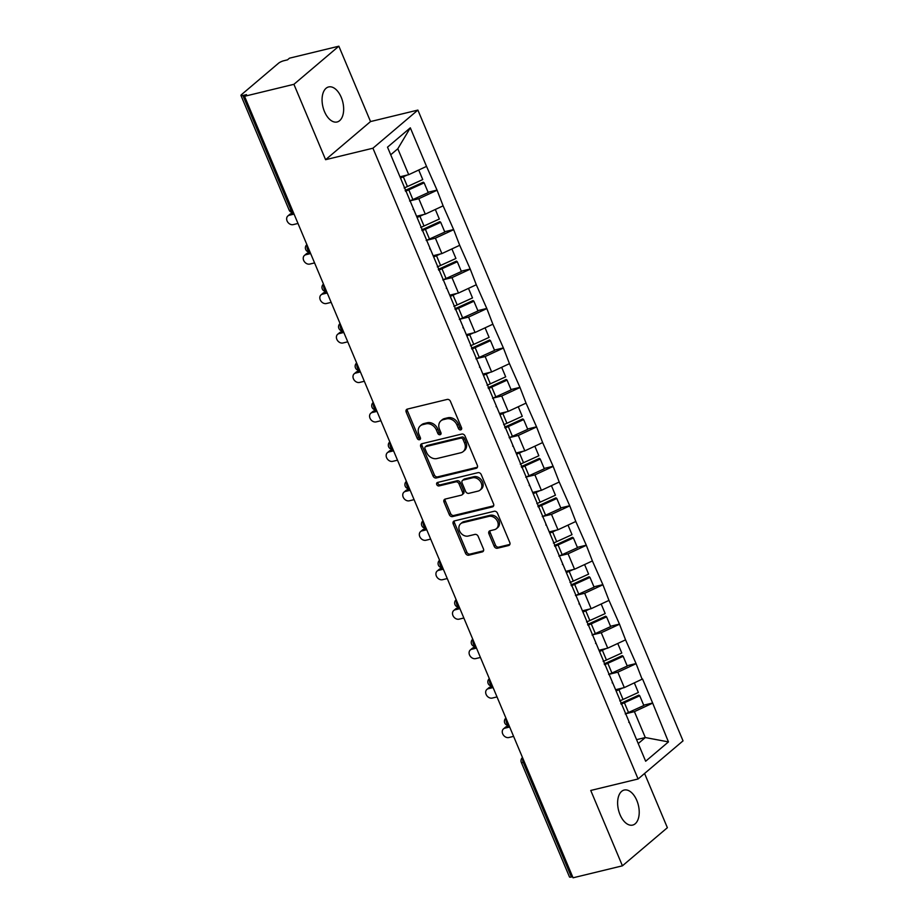 <?xml version="1.0" encoding="UTF-8"?>
<svg xmlns="http://www.w3.org/2000/svg" width="924" height="924" viewBox="0 0 924 924"><rect width="100%" height="100%" fill="white"/><g stroke="black" fill="none" stroke-linecap="round" stroke-linejoin="round"><path stroke-width="1.39" d="M460.718 429.868A1.94 1.536 -130.3 0 0 461.538 427.754L450.45 401.374A2.76 2.195 -130.3 0 0 447.193 399.422L407.368 409.089A2.76 2.195 -130.3 0 0 406.19 412.104L417.278 438.484A1.94 1.536 -130.3 0 0 420.374 437.733L418.942 434.315A8.847 7.011 -130.3 0 1 420.304 425.849A8.847 7.011 -130.3 0 1 422.684 424.659L426.01 423.85A8.847 7.011 -130.3 0 1 436.428 430.076L437.861 433.495A1.94 1.536 -130.3 0 0 440.956 432.744L439.524 429.325A8.847 7.011 -130.3 0 1 440.887 420.859A8.847 7.011 -130.3 0 1 443.266 419.669L446.592 418.861A8.847 7.011 -130.3 0 1 457.01 425.086L458.443 428.505A1.94 1.536 -130.3 0 0 460.718 429.868M620.027 814.679A18.018 10.222 -103.6 0 1 624.174 790.055A18.018 10.222 -103.6 0 1 636.809 800.45A18.018 10.222 -103.6 0 1 632.663 825.086A18.018 10.222 -103.6 0 1 620.027 814.679M324.474 111.573A18.018 10.222 -103.6 0 1 328.609 86.948A18.018 10.222 -103.6 0 1 341.245 97.343A18.018 10.222 -103.6 0 1 337.11 121.98A18.018 10.222 -103.6 0 1 324.474 111.573M494.178 546.292A2.76 2.195 -130.3 0 0 497.435 548.232L508.616 545.53A2.76 2.195 -130.3 0 0 509.782 542.504L497.47 513.213A2.76 2.195 -130.3 0 0 494.213 511.261L454.377 520.928A2.76 2.195 -130.3 0 0 453.21 523.943L465.523 553.233A2.76 2.195 -130.3 0 0 468.78 555.185L482.27 551.905A2.76 2.195 -130.3 0 0 483.448 548.891L478.17 536.359A2.76 2.195 -130.3 0 0 474.913 534.407L468.225 536.036A7.392 5.856 -130.3 0 1 460.14 532.051A7.392 5.856 -130.3 0 1 460.649 523.746A7.392 5.856 -130.3 0 1 462.647 522.753L488.865 516.389A7.392 5.856 -130.3 0 1 496.95 520.374A7.392 5.856 -130.3 0 1 496.442 528.667A7.392 5.856 -130.3 0 1 494.444 529.671L490.078 530.734A2.76 2.195 -130.3 0 0 488.912 533.749L494.178 546.292L495.483 545.172A2.76 2.195 -130.3 0 0 498.741 547.124L509.863 544.421M325.594 159.69L370.536 121.564L338.854 46.2L293.913 84.315L325.594 159.69L372.938 148.21L638.091 778.978L590.748 790.459L622.429 865.823L573.053 877.8L244.537 96.292L246.5 94.629L242.897 95.495L291.048 210.071L292.238 209.783M293.913 84.315L244.537 96.292M476.16 468.318A2.76 2.195 -130.3 0 0 477.327 465.303L465.015 436.001A2.76 2.195 -130.3 0 0 461.757 434.061L421.922 443.716A2.76 2.195 -130.3 0 0 420.755 446.731L433.067 476.033A2.76 2.195 -130.3 0 0 436.324 477.974L476.16 468.318L477.396 467.267M481.242 474.613L493.555 503.903A2.76 2.195 -130.3 0 1 492.388 506.918L452.552 516.585A2.76 2.195 -130.3 0 1 449.295 514.633L444.028 502.102A2.76 2.195 -130.3 0 1 445.195 499.076L461.342 495.16A2.76 2.195 -130.3 0 0 462.52 492.146L459.02 483.829A2.76 2.195 -130.3 0 0 455.763 481.878L438.946 485.955A1.94 1.536 -130.3 0 1 437.479 482.478L477.985 472.661A2.76 2.195 -130.3 0 1 481.242 474.613M372.938 148.21L417.879 110.083L683.032 740.863L638.091 778.978M643.693 705.174L652.633 703.002L642.538 678.978L624.312 687.595L615.58 689.72M652.633 703.002L668.456 741.903L645.657 761.237L387.514 147.159L410.314 127.824L426.53 166.389L408.708 174.682L399.977 176.807M428.089 192.261L437.029 190.09L426.53 166.389M437.029 190.09L443.116 205.844L425.294 214.137L416.562 216.262M444.675 231.716L453.615 229.545L443.116 205.844M453.615 229.545L459.702 245.299L441.88 253.592L433.148 255.717M461.261 271.171L470.201 269L459.702 245.299M470.201 269L476.287 284.754L458.466 293.047L449.734 295.172M477.847 310.626L486.786 308.454L476.287 284.754M486.786 308.454L492.873 324.209L475.052 332.501L466.32 334.627M494.432 350.081L503.372 347.909L492.873 324.209M503.372 347.909L509.459 363.663L491.637 371.956L482.906 374.081M511.018 389.535L519.958 387.364L509.459 363.663M519.958 387.364L526.045 403.118L508.223 411.411L499.491 413.536M527.604 428.99L536.532 426.819L526.045 403.118M536.532 426.819L542.631 442.573L524.809 450.866L516.077 452.991M544.178 468.445L553.118 466.274L542.631 442.573M553.118 466.274L559.216 482.028L541.395 490.321L532.663 492.446M560.764 507.9L569.704 505.728L559.216 482.028M569.704 505.728L575.802 521.482L557.981 529.775L549.249 531.901M577.35 547.355L586.29 545.183L575.802 521.482M586.29 545.183L592.388 560.937L574.555 569.23L565.834 571.355M593.936 586.809L602.875 584.638L592.388 560.937M602.875 584.638L608.974 600.392L591.141 608.685L582.42 610.81M610.521 626.264L619.461 624.093L608.974 600.392M619.461 624.093L625.56 639.847L607.726 648.14L598.995 650.265M627.107 665.719L636.047 663.548L625.56 639.847M636.047 663.548L642.145 679.302M624.312 687.595L617.833 672.175L608.951 674.324M612.138 682.79L612.855 683.217M635.654 663.882L617.833 672.175M607.726 648.14L601.247 632.721L592.365 634.869M595.553 643.335L596.269 643.762M619.068 624.428L601.247 632.721M591.141 608.685L584.661 593.266L575.779 595.414M578.967 603.88L579.683 604.308M602.483 584.973L584.661 593.266M574.555 569.23L568.075 553.811L559.193 555.959M562.381 564.425L563.097 564.853M585.897 545.518L568.075 553.811M557.981 529.775L551.489 514.356L542.607 516.504M545.795 524.971L546.511 525.398M569.311 506.063L551.489 514.356M541.395 490.321L534.904 474.901L526.022 477.05M529.209 485.516L529.926 485.943M552.725 466.608L534.904 474.901M524.809 450.866L518.318 435.447L509.436 437.595M512.635 446.061L513.34 446.488M536.139 427.154L518.318 435.447M508.223 411.411L501.732 395.992L492.85 398.14M496.049 406.606L496.754 407.034M519.554 387.699L501.732 395.992M491.637 371.956L485.146 356.537L476.264 358.685M479.464 367.151L480.168 367.579M502.979 348.244L485.146 356.537M475.052 332.501L468.56 317.082L459.678 319.23M462.878 327.697L463.582 328.124M486.394 308.789L468.56 317.082M458.466 293.047L451.975 277.627L443.093 279.776M446.292 288.242L446.997 288.669M469.808 269.334L451.975 277.627M441.88 253.592L435.389 238.161L426.507 240.321M429.706 248.787L430.411 249.214M453.222 229.88L435.389 238.161M425.294 214.137L418.803 198.706L409.921 200.866M413.12 209.332L413.825 209.76M436.636 190.425L418.803 198.706M338.854 46.2L289.478 58.177L287.514 59.841L283.911 60.718A4.227 0.959 -22.8 0 0 278.563 63.202L241.476 94.652A4.227 0.959 -22.8 0 0 240.968 95.472A4.227 0.959 -22.8 0 0 242.897 95.495M408.708 174.682L397.805 148.764L390.713 154.782M410.314 127.824L397.805 148.764M622.429 865.823L667.371 827.708L644.571 773.48M572.591 876.714L571.413 877.003A4.227 0.959 157.2 0 1 569.484 876.98L521.321 762.404A4.227 0.959 157.2 0 0 523.25 762.439L571.413 877.003M370.536 121.564L417.879 110.083M638.218 743.566L645.31 737.548L634.418 711.63L625.536 713.778M636.578 739.662L645.31 737.548L668.456 741.903M628.724 722.245L629.44 722.672M652.24 703.337L634.418 711.63M461.688 428.794A1.94 1.536 -130.3 0 1 459.748 427.385L458.316 423.977A8.847 7.011 -130.3 0 0 447.897 417.752L446.592 418.861M440.887 420.859L442.192 419.75A8.847 7.011 -130.3 0 1 444.583 418.549L447.897 417.752M420.304 425.849L421.621 424.74A8.847 7.011 -130.3 0 1 424.001 423.55L427.315 422.742A8.847 7.011 -130.3 0 1 437.733 428.967L439.177 432.386A1.94 1.536 -130.3 0 0 441.106 433.783M407.415 409.078A2.76 2.195 -130.3 0 0 407.507 410.995L418.595 437.375A1.94 1.536 -130.3 0 0 420.524 438.773M421.979 443.705A2.76 2.195 -130.3 0 0 422.06 445.622L434.372 474.924A2.76 2.195 -130.3 0 0 437.63 476.865L477.408 467.221M463.063 439.489A1.94 1.536 -130.3 0 0 460.776 438.126L425.814 446.604A1.94 1.536 -130.3 0 0 424.994 448.718L426.507 452.321A8.847 7.011 -130.3 0 0 436.937 458.547L460.833 452.748A8.847 7.011 -130.3 0 0 463.213 451.547A8.847 7.011 -130.3 0 0 464.576 443.081L463.063 439.489L464.368 438.38A1.94 1.536 -130.3 0 0 462.092 437.017L460.776 438.126M425.294 446.869L426.611 445.749A1.94 1.536 -130.3 0 1 427.131 445.495L462.092 437.017M463.213 451.547L464.529 450.438A8.847 7.011 -130.3 0 0 465.881 441.972L464.576 443.081M464.368 438.38L465.881 441.972M493.635 505.821L453.857 515.465L452.552 516.585M445.241 499.064A2.76 2.195 -130.3 0 0 445.333 500.981L450.6 513.525A2.76 2.195 -130.3 0 0 453.857 515.465M462.092 494.79L463.398 493.67A2.76 2.195 -130.3 0 0 463.825 491.025L460.325 482.709A2.76 2.195 -130.3 0 0 457.08 480.769L440.251 484.846L438.946 485.955M437.837 482.397A1.94 1.536 -130.3 0 0 440.251 484.846M478.112 491.094A7.392 5.856 -130.3 0 0 480.099 490.09A7.392 5.856 -130.3 0 0 480.607 481.797A7.392 5.856 -130.3 0 0 472.522 477.812L463.294 480.053A2.76 2.195 -130.3 0 0 462.116 483.079L465.615 491.395A2.76 2.195 -130.3 0 0 468.872 493.335L478.112 491.094M480.099 490.09L481.416 488.981A7.392 5.856 -130.3 0 0 481.912 480.688A7.392 5.856 -130.3 0 0 473.839 476.703L472.522 477.812M462.543 480.434L463.86 479.313A2.76 2.195 -130.3 0 1 464.599 478.944L473.839 476.703M490.136 530.722A2.76 2.195 -130.3 0 0 490.217 532.64L495.483 545.172M496.442 528.667L497.747 527.558A7.392 5.856 -130.3 0 0 498.255 519.265A7.392 5.856 -130.3 0 0 490.17 515.28L488.865 516.389M460.649 523.746L461.965 522.638A7.392 5.856 -130.3 0 1 463.952 521.633L490.17 515.28M454.435 520.917A2.76 2.195 -130.3 0 0 454.516 522.834L466.828 552.125A2.76 2.195 -130.3 0 0 470.085 554.077L483.529 550.808M291.256 213.594L289.281 215.257A5.209 4.123 -130.3 0 0 287.884 215.962L289.847 214.299A5.209 4.123 49.7 0 1 291.256 213.594L293.601 213.017M287.884 215.962A5.209 4.123 -130.3 0 0 287.526 221.806A5.209 4.123 -130.3 0 0 293.22 224.613L297.99 223.458M400.496 178.043A23.088 5.209 -22.8 0 0 403.326 176.807L407.415 186.544A23.088 5.209 157.2 0 1 404.135 187.965M407.415 186.544L422.753 179.568L418.734 170.016M403.326 176.807L407.184 175.052M400.127 177.165A18.873 4.262 -22.8 0 0 402.217 176.265M409.609 200.993A23.088 5.209 -22.8 0 0 412.889 199.572L428.228 192.596L424.139 182.86L408.801 189.836A23.088 5.209 157.2 0 1 405.521 191.256M405.151 190.379A18.873 4.262 157.2 0 0 407.934 189.177L423.273 182.19L424.139 182.86M289.281 215.257L294.051 214.102M307.842 253.049L305.867 254.712A5.209 4.123 -130.3 0 0 304.47 255.417L306.433 253.754A5.209 4.123 49.7 0 1 307.842 253.049L310.187 252.471M304.47 255.417A5.209 4.123 -130.3 0 0 304.112 261.261A5.209 4.123 -130.3 0 0 309.806 264.068L314.576 262.913M417.082 217.498A23.088 5.209 -22.8 0 0 419.912 216.262L424.001 225.999A23.088 5.209 157.2 0 1 420.72 227.419M424.001 225.999L439.339 219.023L435.32 209.471M419.912 216.262L423.769 214.507M416.712 216.62A18.873 4.262 -22.8 0 0 418.803 215.719M426.195 240.448A23.088 5.209 -22.8 0 0 429.475 239.027L444.814 232.051L440.725 222.314L425.387 229.291A23.088 5.209 157.2 0 1 422.106 230.711M421.737 229.833A18.873 4.262 157.2 0 0 424.52 228.632L439.859 221.645L440.725 222.314M305.867 254.712L310.637 253.557M324.428 292.504L322.453 294.167A5.209 4.123 -130.3 0 0 321.055 294.872L323.019 293.208A5.209 4.123 49.7 0 1 324.428 292.504L326.773 291.926M321.055 294.872A5.209 4.123 -130.3 0 0 320.697 300.716A5.209 4.123 -130.3 0 0 326.391 303.522L331.162 302.367M433.668 256.953A23.088 5.209 -22.8 0 0 436.498 255.717L440.586 265.454A23.088 5.209 157.2 0 1 437.306 266.874M440.586 265.454L455.925 258.477L451.905 248.926M436.498 255.717L440.355 253.961M433.298 256.075A18.873 4.262 -22.8 0 0 435.389 255.174M442.781 279.903A23.088 5.209 -22.8 0 0 446.061 278.482L461.399 271.506L457.311 261.769L441.972 268.745A23.088 5.209 157.2 0 1 438.692 270.166M438.322 269.288A18.873 4.262 157.2 0 0 441.106 268.087L456.444 261.099L457.311 261.769M322.453 294.167L327.223 293.012M341.014 331.959L339.039 333.622A5.209 4.123 -130.3 0 0 337.641 334.326L339.605 332.663A5.209 4.123 49.7 0 1 341.014 331.959L343.358 331.381M337.641 334.326A5.209 4.123 -130.3 0 0 337.283 340.171A5.209 4.123 -130.3 0 0 342.977 342.977L347.747 341.822M450.254 296.408A23.088 5.209 -22.8 0 0 453.083 295.172L457.172 304.908A23.088 5.209 157.2 0 1 453.892 306.329M457.172 304.908L472.511 297.932L468.491 288.38M453.083 295.172L456.941 293.416M449.884 295.53A18.873 4.262 -22.8 0 0 451.963 294.629M459.367 319.358A23.088 5.209 -22.8 0 0 462.647 317.937L477.985 310.961L473.897 301.224L458.558 308.2A23.088 5.209 157.2 0 1 455.278 309.621M454.908 308.743A18.873 4.262 157.2 0 0 457.692 307.542L473.03 300.554L473.897 301.224M339.039 333.622L343.809 332.467M357.588 371.413L355.624 373.077A5.209 4.123 -130.3 0 0 354.227 373.781L356.19 372.118A5.209 4.123 49.7 0 1 357.588 371.413L359.944 370.836M354.227 373.781A5.209 4.123 -130.3 0 0 353.869 379.625A5.209 4.123 -130.3 0 0 359.563 382.432L364.333 381.277M466.839 335.862A23.088 5.209 -22.8 0 0 469.669 334.627L473.758 344.363A23.088 5.209 157.2 0 1 470.478 345.784M473.758 344.363L489.096 337.387L485.077 327.835M469.669 334.627L473.527 332.871M466.47 334.985A18.873 4.262 -22.8 0 0 468.549 334.084M475.952 358.812A23.088 5.209 -22.8 0 0 479.233 357.392L494.571 350.415L490.482 340.679L475.144 347.655A23.088 5.209 157.2 0 1 471.864 349.076M471.494 348.198A18.873 4.262 157.2 0 0 474.278 346.997L489.616 340.009L490.482 340.679M355.624 373.077L360.395 371.922M374.174 410.868L372.21 412.531A5.209 4.123 -130.3 0 0 370.813 413.236L372.776 411.573A5.209 4.123 49.7 0 1 374.174 410.868L376.53 410.291M370.813 413.236A5.209 4.123 -130.3 0 0 370.455 419.08A5.209 4.123 -130.3 0 0 376.149 421.887L380.919 420.732M483.425 375.317A23.088 5.209 -22.8 0 0 486.255 374.081L490.344 383.818A23.088 5.209 157.2 0 1 487.063 385.239M490.344 383.818L505.682 376.842L501.663 367.29M486.255 374.081L490.113 372.326M483.056 374.439A18.873 4.262 -22.8 0 0 485.135 373.539M492.538 398.267A23.088 5.209 -22.8 0 0 495.818 396.846L511.157 389.87L507.068 380.134L491.73 387.11A23.088 5.209 157.2 0 1 488.45 388.53M488.08 387.653A18.873 4.262 157.2 0 0 490.863 386.451L506.202 379.464L507.068 380.134M372.21 412.531L376.98 411.376M390.76 450.323L388.796 451.986A5.209 4.123 -130.3 0 0 387.399 452.691L389.362 451.028A5.209 4.123 49.7 0 1 390.76 450.323L393.116 449.745M387.399 452.691A5.209 4.123 -130.3 0 0 387.041 458.535A5.209 4.123 -130.3 0 0 392.735 461.342L397.505 460.187M500.011 414.772A23.088 5.209 -22.8 0 0 502.841 413.536L506.929 423.273A23.088 5.209 157.2 0 1 503.649 424.693M506.929 423.273L522.268 416.297L518.249 406.745M502.841 413.536L506.699 411.781M499.641 413.894A18.873 4.262 -22.8 0 0 501.72 412.993M509.124 437.722A23.088 5.209 -22.8 0 0 512.404 436.301L527.743 429.325L523.642 419.588L508.316 426.565A23.088 5.209 157.2 0 1 505.035 427.985M504.666 427.107A18.873 4.262 157.2 0 0 507.449 425.906L522.788 418.918L523.642 419.588M388.796 451.986L393.566 450.831M407.345 489.778L405.382 491.441A5.209 4.123 -130.3 0 0 403.984 492.146L405.948 490.482A5.209 4.123 49.7 0 1 407.345 489.778L409.702 489.2M403.984 492.146A5.209 4.123 -130.3 0 0 403.626 497.99A5.209 4.123 -130.3 0 0 409.32 500.796L414.091 499.641M516.597 454.227A23.088 5.209 -22.8 0 0 519.415 452.991L523.515 462.728A23.088 5.209 157.2 0 1 520.235 464.148M523.515 462.728L538.854 455.751L534.834 446.2M519.415 452.991L523.273 451.235M516.227 453.349A18.873 4.262 -22.8 0 0 518.306 452.448M525.71 477.177A23.088 5.209 -22.8 0 0 528.99 475.756L544.328 468.78L540.228 459.043L524.901 466.019A23.088 5.209 157.2 0 1 521.621 467.44M521.252 466.562A18.873 4.262 157.2 0 0 524.035 465.361L539.373 458.373L540.228 459.043M405.382 491.441L410.152 490.286M423.931 529.233L421.968 530.896A5.209 4.123 -130.3 0 0 420.57 531.6L422.534 529.937A5.209 4.123 49.7 0 1 423.931 529.233L426.287 528.655M420.57 531.6A5.209 4.123 -130.3 0 0 420.212 537.445A5.209 4.123 -130.3 0 0 425.906 540.251L430.676 539.096M533.183 493.682A23.088 5.209 -22.8 0 0 536.001 492.446L540.101 502.182A23.088 5.209 157.2 0 1 536.821 503.603M540.101 502.182L555.439 495.206L551.42 485.654M536.001 492.446L539.859 490.69M532.813 492.804A18.873 4.262 -22.8 0 0 534.892 491.903M542.296 516.632A23.088 5.209 -22.8 0 0 545.576 515.211L560.914 508.235L556.814 498.498L541.476 505.474A23.088 5.209 157.2 0 1 538.207 506.895M537.837 506.017A18.873 4.262 157.2 0 0 540.621 504.816L555.959 497.828L556.814 498.498M421.968 530.896L426.738 529.741M440.517 568.687L438.553 570.351A5.209 4.123 -130.3 0 0 437.156 571.055L439.119 569.392A5.209 4.123 49.7 0 1 440.517 568.687L442.873 568.11M437.156 571.055A5.209 4.123 -130.3 0 0 436.798 576.899A5.209 4.123 -130.3 0 0 442.492 579.706L447.262 578.551M549.768 533.136A23.088 5.209 -22.8 0 0 552.587 531.901L556.687 541.637A23.088 5.209 157.2 0 1 553.407 543.058M556.687 541.637L572.025 534.661L568.006 525.109M552.587 531.901L556.444 530.145M549.399 532.259A18.873 4.262 -22.8 0 0 551.478 531.358M558.881 556.086A23.088 5.209 -22.8 0 0 562.162 554.666L577.5 547.689L573.4 537.953L558.061 544.929A23.088 5.209 157.2 0 1 554.793 546.35M554.423 545.472A18.873 4.262 157.2 0 0 557.207 544.271L572.545 537.283L573.4 537.953M438.553 570.351L443.324 569.196M457.103 608.142L455.139 609.805A5.209 4.123 -130.3 0 0 453.742 610.51L455.705 608.847A5.209 4.123 49.7 0 1 457.103 608.142L459.459 607.565M453.742 610.51A5.209 4.123 -130.3 0 0 453.384 616.354A5.209 4.123 -130.3 0 0 459.078 619.161L463.848 618.006M566.354 572.591A23.088 5.209 -22.8 0 0 569.172 571.355L573.273 581.092A23.088 5.209 157.2 0 1 569.993 582.513M573.273 581.092L588.611 574.116L584.592 564.564M569.172 571.355L573.03 569.6M565.985 571.713A18.873 4.262 -22.8 0 0 568.064 570.813M575.467 595.541A23.088 5.209 -22.8 0 0 578.747 594.12L594.086 587.144L589.986 577.408L574.647 584.384A23.088 5.209 157.2 0 1 571.379 585.804M571.009 584.927A18.873 4.262 157.2 0 0 573.792 583.725L589.131 576.738L589.986 577.408M455.139 609.805L459.909 608.65M473.689 647.597L471.725 649.26A5.209 4.123 -130.3 0 0 470.328 649.965L472.291 648.301A5.209 4.123 49.7 0 1 473.689 647.597L476.045 647.019M470.328 649.965A5.209 4.123 -130.3 0 0 469.969 655.809A5.209 4.123 -130.3 0 0 475.664 658.616L480.422 657.461M582.94 612.046A23.088 5.209 -22.8 0 0 585.758 610.81L589.859 620.547A23.088 5.209 157.2 0 1 586.578 621.967M589.859 620.547L605.197 613.571L601.178 604.019M585.758 610.81L589.616 609.055M582.57 611.168A18.873 4.262 -22.8 0 0 584.649 610.267M592.053 634.996A23.088 5.209 -22.8 0 0 595.333 633.575L610.672 626.599L606.571 616.862L591.233 623.839A23.088 5.209 157.2 0 1 587.953 625.259M587.583 624.381A18.873 4.262 157.2 0 0 590.378 623.18L605.705 616.192L606.571 616.862M471.725 649.26L476.495 648.105M490.274 687.052L488.311 688.715A5.209 4.123 -130.3 0 0 486.902 689.419L488.877 687.756A5.209 4.123 49.7 0 1 490.274 687.052L492.631 686.474M486.902 689.419A5.209 4.123 -130.3 0 0 486.555 695.264A5.209 4.123 -130.3 0 0 492.249 698.07L497.008 696.915M599.526 651.501A23.088 5.209 -22.8 0 0 602.344 650.265L606.444 660.002A23.088 5.209 157.2 0 1 603.164 661.422M606.444 660.002L621.783 653.025L617.763 643.474M602.344 650.265L606.202 648.509M599.156 650.623A18.873 4.262 -22.8 0 0 601.235 649.722M608.639 674.451A23.088 5.209 -22.8 0 0 611.919 673.03L627.257 666.054L623.157 656.317L607.819 663.293A23.088 5.209 157.2 0 1 604.539 664.714M604.169 663.836A18.873 4.262 157.2 0 0 606.964 662.635L622.291 655.647L623.157 656.317M488.311 688.715L493.081 687.56M506.86 726.507L504.897 728.17A5.209 4.123 -130.3 0 0 503.488 728.874L505.463 727.211A5.209 4.123 49.7 0 1 506.86 726.507L509.205 725.929M503.488 728.874A5.209 4.123 -130.3 0 0 503.141 734.719A5.209 4.123 -130.3 0 0 508.824 737.525L513.594 736.37M616.112 690.956A23.088 5.209 -22.8 0 0 618.93 689.72L623.03 699.456A23.088 5.209 157.2 0 1 619.75 700.877M623.03 699.456L638.357 692.48L634.349 682.928M618.93 689.72L622.788 687.964M615.742 690.078A18.873 4.262 -22.8 0 0 617.821 689.177M625.225 713.906A23.088 5.209 -22.8 0 0 628.505 712.485L643.843 705.509L639.743 695.772L624.405 702.748A23.088 5.209 157.2 0 1 621.124 704.169M620.755 703.291A18.873 4.262 157.2 0 0 623.538 702.09L638.877 695.102L639.743 695.772M504.897 728.17L509.667 727.015M240.968 95.472L289.12 210.037A4.227 0.959 -22.8 0 0 291.048 210.071A4.227 2.391 76.4 0 0 293.393 212.52M524.439 762.15L523.25 762.439A4.227 2.391 -103.6 0 1 522.834 758.35M309.979 251.975A4.227 2.391 76.4 0 1 307.634 249.526A4.227 2.391 -103.6 0 1 307.23 245.438M306.872 244.641L306.883 244.629A4.227 3.349 49.7 0 1 306.883 244.629A4.227 4.227 0 0 0 310.014 252.067M326.565 291.43A4.227 2.391 76.4 0 1 324.22 288.981A4.227 2.391 -103.6 0 1 323.816 284.892M323.458 284.095L323.469 284.084A4.227 3.349 49.7 0 1 323.469 284.084A4.227 4.227 0 0 0 326.599 291.522M343.151 330.884A4.227 2.391 76.4 0 1 340.806 328.436A4.227 2.391 -103.6 0 1 340.402 324.347M340.044 323.55A4.227 3.349 49.7 0 1 340.055 323.539L340.044 323.55A4.227 4.227 0 0 0 343.185 330.977M359.736 370.339A4.227 2.391 76.4 0 1 357.392 367.891A4.227 2.391 -103.6 0 1 356.987 363.802M356.629 363.005A4.227 3.349 49.7 0 1 356.641 362.993L356.629 363.005A4.227 4.227 0 0 0 359.771 370.432M376.322 409.794A4.227 2.391 76.4 0 1 373.977 407.345A4.227 2.391 -103.6 0 1 373.573 403.257M373.215 402.46L373.227 402.448A4.227 3.349 49.7 0 1 373.227 402.448A4.227 4.227 0 0 0 376.357 409.886M392.896 449.249A4.227 2.391 76.4 0 1 390.563 446.8A4.227 2.391 -103.6 0 1 390.159 442.712M389.801 441.915L389.812 441.903A4.227 3.349 49.7 0 1 389.812 441.903A4.227 4.227 0 0 0 392.943 449.341M409.482 488.704A4.227 2.391 76.4 0 1 407.149 486.255A4.227 2.391 -103.6 0 1 406.745 482.166M406.387 481.369L406.398 481.358A4.227 3.349 49.7 0 1 406.398 481.358A4.227 4.227 0 0 0 409.528 488.796M426.068 528.158A4.227 2.391 76.4 0 1 423.735 525.71A4.227 2.391 -103.6 0 1 423.331 521.621M422.973 520.824A4.227 3.349 49.7 0 1 422.984 520.813L422.973 520.824A4.227 4.227 0 0 0 426.114 528.251M442.654 567.613A4.227 2.391 76.4 0 1 440.321 565.165A4.227 2.391 -103.6 0 1 439.916 561.076M439.558 560.279A4.227 3.349 49.7 0 1 439.57 560.267L439.558 560.279A4.227 4.227 0 0 0 442.7 567.706M459.24 607.068A4.227 2.391 76.4 0 1 456.906 604.619A4.227 2.391 -103.6 0 1 456.502 600.531M456.144 599.734L456.156 599.722A4.227 3.349 49.7 0 1 456.156 599.722A4.227 4.227 0 0 0 459.286 607.16M475.825 646.523A4.227 2.391 76.4 0 1 473.492 644.074A4.227 2.391 -103.6 0 1 473.088 639.986M472.73 639.189L472.742 639.177A4.227 3.349 49.7 0 1 472.742 639.177A4.227 4.227 0 0 0 475.872 646.615M492.411 685.978A4.227 2.391 76.4 0 1 490.078 683.529A4.227 2.391 -103.6 0 1 489.674 679.44M489.316 678.643L489.327 678.632A4.227 3.349 49.7 0 1 489.327 678.632A4.227 4.227 0 0 0 492.457 686.07M508.997 725.432A4.227 2.391 76.4 0 1 506.664 722.984A4.227 2.391 -103.6 0 1 506.26 718.895M505.89 718.098A4.227 3.349 49.7 0 1 505.913 718.087L505.89 718.098A4.227 4.227 0 0 0 509.032 725.525M522.476 757.553A4.227 3.349 49.7 0 1 522.499 757.541L522.476 757.553A4.227 4.227 0 0 0 521.321 762.404M458.316 423.977L457.01 425.086M444.583 418.549L443.266 419.669M439.177 432.386L437.861 433.495M437.733 428.967L436.428 430.076M427.315 422.742L426.01 423.85M424.001 423.55L422.684 424.659M418.595 437.375L417.278 438.484M407.507 410.995L406.19 412.104M459.748 427.385L458.443 428.505M437.63 476.865L436.324 477.974M434.372 474.924L433.067 476.033M422.06 445.622L420.755 446.731M427.131 445.495L425.814 446.604M493.612 505.878L492.388 506.918M450.6 513.525L449.295 514.633M445.333 500.981L444.028 502.102M463.825 491.025L462.52 492.146M460.325 482.709L459.02 483.829M457.08 480.769L455.763 481.878M464.599 478.944L463.294 480.053M490.217 532.64L488.912 533.749M463.952 521.633L462.647 522.753M483.506 550.866L482.27 551.905M470.085 554.077L468.78 555.185M466.828 552.125L465.523 553.233M454.516 522.834L453.21 523.943M509.84 544.479L508.616 545.53M498.741 547.124L497.435 548.232M408.801 189.836L412.889 199.572M425.387 229.291L429.475 239.027M441.972 268.745L446.061 278.482M458.558 308.2L462.647 317.937M475.144 347.655L479.233 357.392M491.73 387.11L495.818 396.846M508.316 426.565L512.404 436.301M524.901 466.019L528.99 475.756M541.476 505.474L545.576 515.211M558.061 544.929L562.162 554.666M574.647 584.384L578.747 594.12M591.233 623.839L595.333 633.575M607.819 663.293L611.919 673.03M624.405 702.748L628.505 712.485M289.12 210.037A4.227 4.227 0 0 0 293.428 212.612"/></g></svg>
